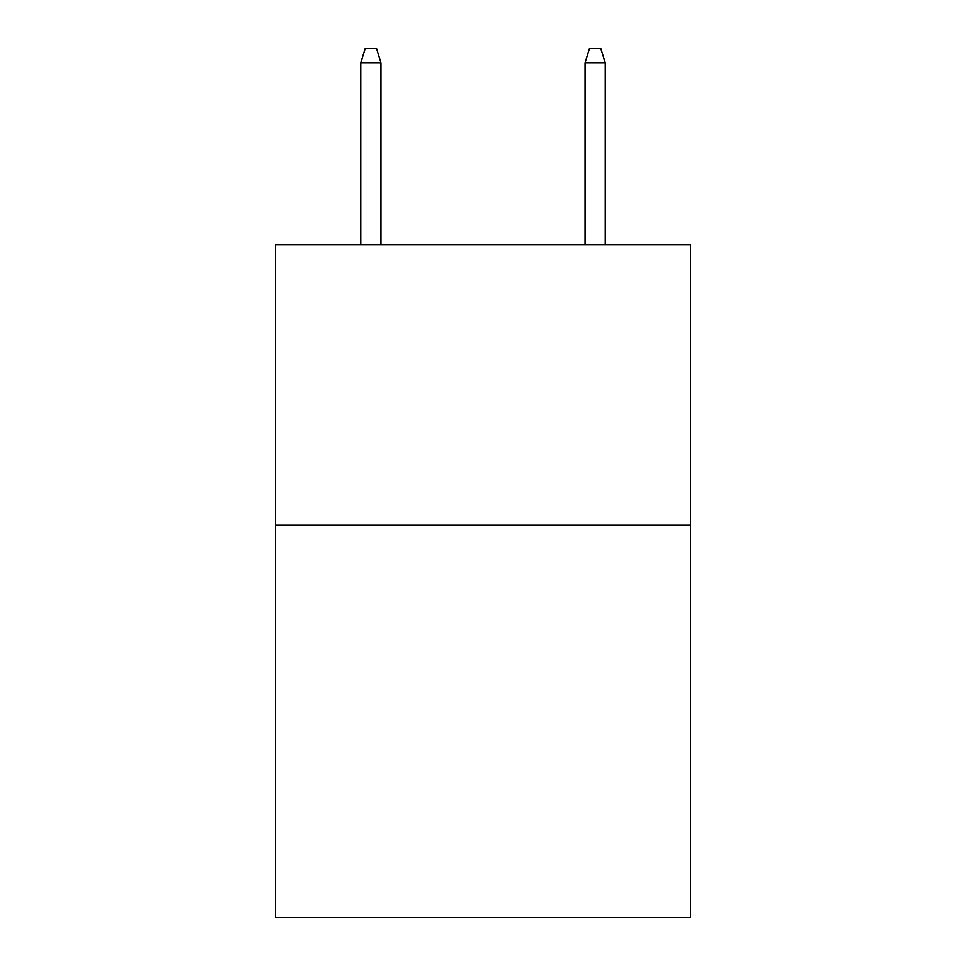<?xml version="1.0" encoding="UTF-8"?>
<svg xmlns="http://www.w3.org/2000/svg" width="966" height="966" viewBox="0 0 966 966"><rect width="100%" height="100%" fill="white"/><g stroke="black" fill="none" stroke-linecap="round" stroke-linejoin="round"><path stroke-width="1.45" d="M690.485 525.166L690.485 917.7L275.515 917.7L275.515 244.784L690.485 244.784L690.485 525.166L275.515 525.166M380.942 244.784L380.942 62.875L360.753 62.875L360.753 244.784M360.753 62.875L365.245 48.3L376.45 48.3L380.942 62.875M585.058 62.875L589.55 48.3L600.755 48.3L605.247 62.875L585.058 62.875L585.058 244.784M605.247 62.875L605.247 244.784"/></g></svg>
